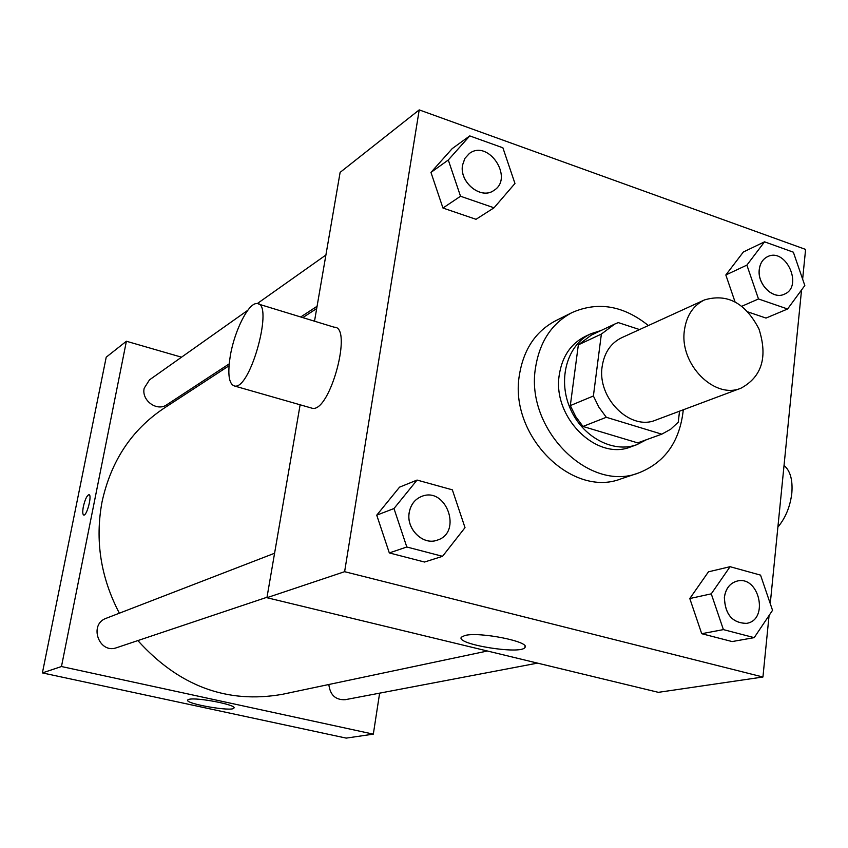 <?xml version="1.0" encoding="UTF-8"?>
<svg xmlns="http://www.w3.org/2000/svg" width="848" height="848" viewBox="0 0 848 848"><rect width="100%" height="100%" fill="white"/><g stroke="black" fill="none" stroke-linecap="round" stroke-linejoin="round"><path stroke-width="1.27" d="M684.41 330.296C686.498 315.615 693.187 305.492 704.476 299.927C727.266 293.207 745.434 302.906 758.971 329.013C767.896 357.04 761.928 376.745 741.078 388.14C714.578 399.8 679.174 364.068 684.41 330.296M741.078 388.14L655.78 420.089C630.329 431.229 596.886 398.083 602.175 366.4C604.295 352.63 610.783 343.08 621.616 337.748L704.476 299.927M661.79 434.165L637.664 442.879L582.979 426.449L606.299 417.29L661.79 434.165L670.715 429.226L678.262 422.156L679.534 411.185M639.551 329.565L618.287 322.6L614.694 324.084L601.37 334.08L593.388 395.995L598.953 407.273L606.299 417.29M601.37 334.08L578.347 344.85L570.312 405.598L593.388 395.995M578.347 344.85L591.501 335.002L614.694 324.084M582.979 426.449L575.76 416.654L570.312 405.598M601.115 330.476L590.844 333.762C567.566 344.458 557.571 378.473 569.792 407.506C581.707 436.656 612.85 453.606 636.859 444.67L646.515 439.677M636.859 444.67L630.986 446.79C596.61 461.333 551.963 417.015 559.309 374.646C562.224 356.425 570.852 343.694 585.194 336.433L590.844 333.762M683.297 409.775C679.842 441.564 664.927 462.626 638.586 472.961C588.777 492.879 524.753 428.452 535.597 367.279C539.805 341.447 551.953 323.215 572.04 312.573C597.967 301.22 623.397 305.534 648.36 325.537M638.586 472.961L621.16 478.802C571.817 498.507 508.62 435.119 519.442 374.795C523.651 349.323 535.703 331.314 555.599 320.777L572.04 312.573M766.009 318.074L748.19 312.011L766.009 318.074L787.591 308.99L804.816 285.511L793.357 252.185L764.546 241.828L746.887 265.117L758.483 298.962L787.591 308.99M764.546 241.828L743.367 251.994L725.835 274.975L734.983 301.697L725.835 274.975L746.887 265.117M730.075 566.697L708.462 571.817L689.795 598.54L701.709 633.7L732.142 641.565L754.201 637.643L772.539 610.316L760.55 575.124L730.075 566.697L711.26 593.844L723.397 629.608L754.201 637.643M802.632 279.162L805.6 249.418L419.219 109.89L344.617 571.69L762.935 677.011L769.072 615.478M770.249 603.617L801.551 289.952M469.75 135.903L452.185 148.633L430.964 172.42L442.953 208.036L476.025 219.303L494.034 207.802L514.959 183.475L502.896 147.806L469.75 135.903L448.295 159.996L460.517 196.248L494.034 207.802M417.057 480.063L399.546 487.155L376.735 515.171L389.317 552.928L424.53 562.033L442.539 556.32L465.011 527.636L452.355 489.837L417.057 480.063L393.981 508.535L406.807 546.992L442.539 556.32M314.513 321.201L340.122 172.377L419.219 109.89M300.128 404.793L266.929 597.713L658.377 692.339L762.935 677.011M266.929 597.713L344.617 571.69M464.842 635.523C479.29 631.453 531.06 641.83 524.901 647.501C521.085 654.91 455.153 644.226 461.397 637.187L464.842 635.523M258.788 304.156L334.112 327.19C353.15 326.056 330.232 412.033 312.456 408.323L310.601 407.793M230.465 354.877C234.779 330.031 248.729 302.619 256.891 303.584C274.243 301.803 250.817 389.285 234.779 386.084C228.769 384.388 227.338 373.989 230.465 354.877M777.892 527.117C785.598 517.821 790.241 506.479 791.831 493.091C792.848 479.904 790.251 470.693 784.04 465.457M119.367 613.21C100.668 577.477 94.891 540.367 102.036 501.899C110.94 461.174 131.525 430 163.791 408.365L229.024 365.785M487.388 651.01L282.426 694.3C227.158 704.052 178.97 686.149 137.853 640.579M274.582 553.246L106.254 618.266C88.362 624.319 99.068 654.433 116.717 647.671L267.014 597.257M229.183 363.866L166.791 404.75C157.007 411.916 141.213 400.394 144.202 388.183L149.502 379.851L247.764 310.315M537.505 663.125L345.157 699.706C335.543 700.088 330.105 695.021 328.833 684.495M223.565 369.346L221.657 368.795M181.536 357.188L126.394 341.246L61.469 666.528L373.321 734.145L379.628 693.145M373.321 734.145L346.217 738.11L42.4 672.909L106.212 357.188L126.394 341.246M42.4 672.909L61.469 666.528M188.956 699.356C196.609 697.056 237.313 704.964 233.931 708.059C232.659 712.066 184.451 703.702 187.652 700.013L188.956 699.356M83.719 515.043C82.563 514.386 82.447 511.577 83.358 506.616C85.033 499.461 86.888 495.486 88.934 494.691C92.358 494.479 86.973 515.881 83.804 515.054C82.563 514.556 82.415 511.736 83.348 506.616C85.044 499.461 86.899 495.486 88.934 494.702L89.029 494.713M409.181 512.616C410.633 504.74 414.714 499.366 421.424 496.515L421.445 496.504C446.08 485.883 462.955 532.597 437.218 540.155L437.176 540.176C423.046 545.656 406.033 529.014 409.181 512.616M399.546 487.155L376.735 515.171L393.981 508.535M376.735 515.171L389.317 552.928L406.807 546.992M389.317 552.928L424.53 562.033M437.176 540.176L437.218 540.155C423.078 545.646 406.075 528.993 409.224 512.605C410.676 504.719 414.757 499.355 421.456 496.493L421.424 496.515M746.59 623.354L746.537 623.365C732.386 623.121 724.998 614.461 724.362 597.363C725.665 588.554 729.905 583.127 737.082 581.092L737.113 581.092C759.172 575.103 769.284 620.005 746.59 623.354C732.439 623.11 725.04 614.45 724.415 597.352C725.718 588.544 729.958 583.117 737.135 581.081L737.082 581.092M708.462 571.817L689.795 598.54L711.26 593.844M689.795 598.54L701.709 633.7L723.397 629.608M701.709 633.7L732.142 641.565M493.843 190.461L493.801 190.493C480.986 200.022 459.086 182.288 462.552 165.021L464.863 158.417L469.347 153.509C488.384 138.871 514.365 178.239 493.843 190.461C481.028 199.99 459.128 182.267 462.595 164.989L464.905 158.385L469.326 153.53M452.185 148.633L430.964 172.42L448.295 159.996M430.964 172.42L442.953 208.036L460.517 196.248M442.953 208.036L476.025 219.303M784.188 294.256L784.241 294.235C773.026 299.863 757.179 284.186 759.32 269.452C760.115 263.304 762.84 259.053 767.504 256.7C785.979 247.044 803.713 286.815 784.241 294.235L784.188 294.256C772.973 299.885 757.126 284.207 759.267 269.473C760.062 263.336 762.797 259.085 767.451 256.732L767.472 256.721M743.367 251.994L725.835 274.975M741.936 306.213L758.483 298.962M312.456 408.323L234.779 386.084M525.071 646.282L524.901 647.501M302.8 317.618L316.686 308.545M300.733 316.982L317.078 306.276M257.241 303.605L325.897 255.025"/></g></svg>
